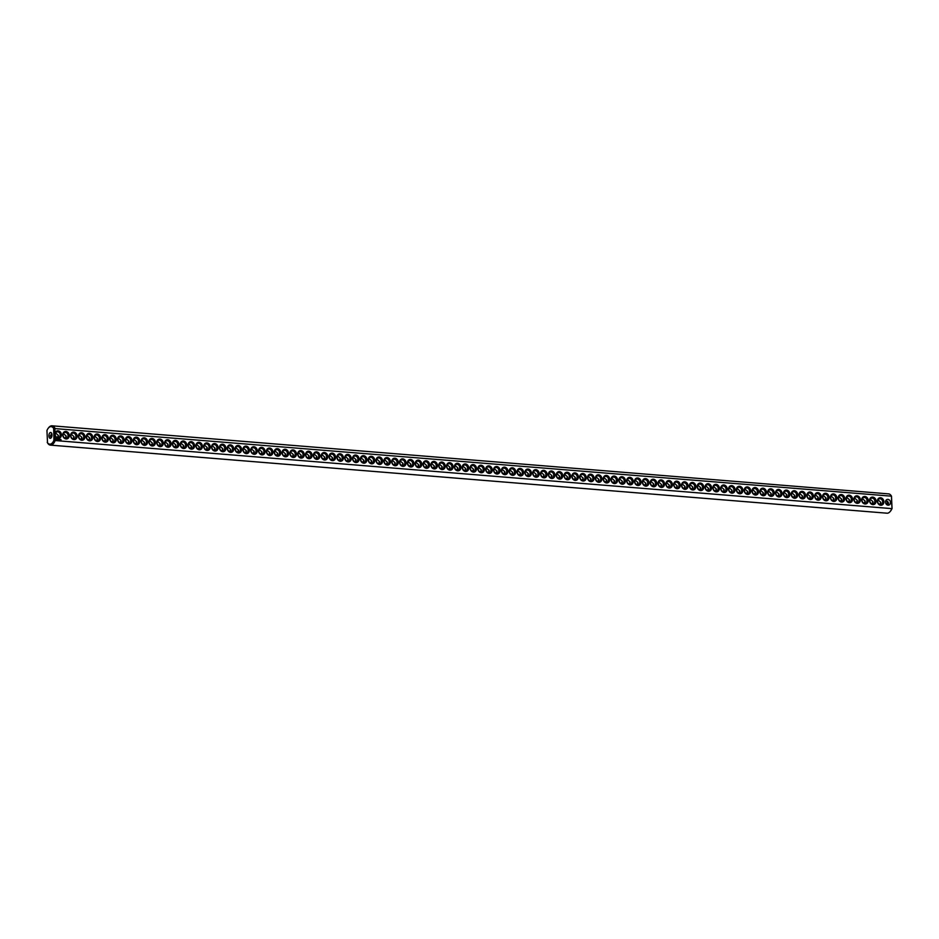 <?xml version="1.0" encoding="UTF-8"?>
<svg xmlns="http://www.w3.org/2000/svg" width="939" height="939" viewBox="0 0 939 939"><rect width="100%" height="100%" fill="white"/><g stroke="black" fill="none" stroke-linecap="round" stroke-linejoin="round"><path stroke-width="1.41" d="M890.712 510.828L890.184 511.497A9.683 5 94.7 0 0 891.768 508.621L55.155 440.544A9.683 5 94.7 0 1 50.413 445.121A9.683 5 94.7 0 1 47.572 442.926A9.683 5 94.7 0 1 47.513 442.832L46.95 430.508A8.803 4.542 94.7 0 1 48.288 428.172A8.803 4.542 94.7 0 1 53.664 428.489L891.487 496.168L892.05 508.492A8.803 4.542 94.7 0 1 890.712 510.828A8.803 4.542 94.7 0 1 890.454 511.133M890.184 511.497A9.683 5 94.7 0 1 887.015 513.199L50.413 445.121M47.22 442.304A8.803 4.542 94.7 0 0 53.934 440.285L55.155 440.544L55.037 435.203A3.815 3.204 73.3 0 0 58.652 438.337A3.815 3.204 73.3 0 0 61.434 434.839A3.815 3.204 73.3 0 0 58.488 430.872A3.815 3.204 73.3 0 0 54.99 433.419L54.873 428.078A9.683 5 94.7 0 0 51.985 425.801A9.683 5 94.7 0 0 48.816 427.503L48.288 428.172M892.05 508.492L891.639 503.292M891.604 501.496L891.487 496.168A9.683 5 94.7 0 0 891.428 496.074A9.683 5 94.7 0 0 888.587 493.879L51.985 425.801M883.881 501.766A3.815 3.204 73.3 0 0 878.927 498.104A3.815 3.204 73.3 0 0 879.068 504.619A3.815 3.204 73.3 0 0 883.881 501.766M876.052 501.121A3.815 3.204 73.3 0 0 871.087 497.47A3.815 3.204 73.3 0 0 871.239 503.985A3.815 3.204 73.3 0 0 876.052 501.121M868.223 500.487A3.815 3.204 73.3 0 0 863.258 496.837A3.815 3.204 73.3 0 0 863.399 503.351A3.815 3.204 73.3 0 0 868.223 500.487M860.382 499.853A3.815 3.204 73.3 0 0 855.429 496.191A3.815 3.204 73.3 0 0 855.57 502.705A3.815 3.204 73.3 0 0 860.382 499.853M852.553 499.208A3.815 3.204 73.3 0 0 847.588 495.557A3.815 3.204 73.3 0 0 847.741 502.072A3.815 3.204 73.3 0 0 852.553 499.208M844.724 498.574A3.815 3.204 73.3 0 0 839.759 494.923A3.815 3.204 73.3 0 0 839.9 501.438A3.815 3.204 73.3 0 0 844.724 498.574M836.884 497.94A3.815 3.204 73.3 0 0 831.931 494.29A3.815 3.204 73.3 0 0 832.071 500.792A3.815 3.204 73.3 0 0 836.884 497.94M829.055 497.306A3.815 3.204 73.3 0 0 824.09 493.644A3.815 3.204 73.3 0 0 824.242 500.158A3.815 3.204 73.3 0 0 829.055 497.306M821.226 496.661A3.815 3.204 73.3 0 0 816.261 493.01A3.815 3.204 73.3 0 0 816.402 499.525A3.815 3.204 73.3 0 0 821.226 496.661M813.385 496.027A3.815 3.204 73.3 0 0 808.432 492.376A3.815 3.204 73.3 0 0 808.573 498.879A3.815 3.204 73.3 0 0 813.385 496.027M805.556 495.393A3.815 3.204 73.3 0 0 800.591 491.731A3.815 3.204 73.3 0 0 800.744 498.245A3.815 3.204 73.3 0 0 805.556 495.393M797.727 494.747A3.815 3.204 73.3 0 0 792.762 491.097A3.815 3.204 73.3 0 0 792.903 497.611A3.815 3.204 73.3 0 0 797.727 494.747M789.887 494.114A3.815 3.204 73.3 0 0 784.934 490.463A3.815 3.204 73.3 0 0 785.074 496.977A3.815 3.204 73.3 0 0 789.887 494.114M782.058 493.48A3.815 3.204 73.3 0 0 777.093 489.818A3.815 3.204 73.3 0 0 777.246 496.332A3.815 3.204 73.3 0 0 782.058 493.48M774.229 492.834A3.815 3.204 73.3 0 0 769.264 489.184A3.815 3.204 73.3 0 0 769.405 495.698A3.815 3.204 73.3 0 0 774.229 492.834M766.388 492.2A3.815 3.204 73.3 0 0 761.435 488.55A3.815 3.204 73.3 0 0 761.576 495.064A3.815 3.204 73.3 0 0 766.388 492.2M758.559 491.567A3.815 3.204 73.3 0 0 753.594 487.904A3.815 3.204 73.3 0 0 753.747 494.419A3.815 3.204 73.3 0 0 758.559 491.567M750.731 490.921A3.815 3.204 73.3 0 0 745.766 487.271A3.815 3.204 73.3 0 0 745.906 493.785A3.815 3.204 73.3 0 0 750.731 490.921M742.89 490.287A3.815 3.204 73.3 0 0 737.937 486.637A3.815 3.204 73.3 0 0 738.077 493.151A3.815 3.204 73.3 0 0 742.89 490.287M735.061 489.653A3.815 3.204 73.3 0 0 730.096 486.003A3.815 3.204 73.3 0 0 730.249 492.506A3.815 3.204 73.3 0 0 735.061 489.653M727.232 489.019A3.815 3.204 73.3 0 0 722.267 485.357A3.815 3.204 73.3 0 0 722.408 491.872A3.815 3.204 73.3 0 0 727.232 489.019M719.391 488.374A3.815 3.204 73.3 0 0 714.438 484.724A3.815 3.204 73.3 0 0 714.579 491.238A3.815 3.204 73.3 0 0 719.391 488.374M711.562 487.74A3.815 3.204 73.3 0 0 706.598 484.09A3.815 3.204 73.3 0 0 706.75 490.604A3.815 3.204 73.3 0 0 711.562 487.74M703.734 487.106A3.815 3.204 73.3 0 0 698.769 483.444A3.815 3.204 73.3 0 0 698.909 489.958A3.815 3.204 73.3 0 0 703.734 487.106M695.893 486.461A3.815 3.204 73.3 0 0 690.94 482.81A3.815 3.204 73.3 0 0 691.081 489.325A3.815 3.204 73.3 0 0 695.893 486.461M688.064 485.827A3.815 3.204 73.3 0 0 683.099 482.177A3.815 3.204 73.3 0 0 683.252 488.691A3.815 3.204 73.3 0 0 688.064 485.827M680.235 485.193A3.815 3.204 73.3 0 0 675.27 481.531A3.815 3.204 73.3 0 0 675.411 488.045A3.815 3.204 73.3 0 0 680.235 485.193M672.394 484.547A3.815 3.204 73.3 0 0 667.441 480.897A3.815 3.204 73.3 0 0 667.582 487.411A3.815 3.204 73.3 0 0 672.394 484.547M664.566 483.914A3.815 3.204 73.3 0 0 659.601 480.263A3.815 3.204 73.3 0 0 659.753 486.778A3.815 3.204 73.3 0 0 664.566 483.914M656.737 483.28A3.815 3.204 73.3 0 0 651.772 479.618A3.815 3.204 73.3 0 0 651.912 486.132A3.815 3.204 73.3 0 0 656.737 483.28M648.896 482.646A3.815 3.204 73.3 0 0 643.943 478.984A3.815 3.204 73.3 0 0 644.084 485.498A3.815 3.204 73.3 0 0 648.896 482.646M641.067 482A3.815 3.204 73.3 0 0 636.102 478.35A3.815 3.204 73.3 0 0 636.255 484.864A3.815 3.204 73.3 0 0 641.067 482M633.238 481.367A3.815 3.204 73.3 0 0 628.273 477.716A3.815 3.204 73.3 0 0 628.414 484.219A3.815 3.204 73.3 0 0 633.238 481.367M625.397 480.733A3.815 3.204 73.3 0 0 620.444 477.071A3.815 3.204 73.3 0 0 620.585 483.585A3.815 3.204 73.3 0 0 625.397 480.733M617.569 480.087A3.815 3.204 73.3 0 0 612.604 476.437A3.815 3.204 73.3 0 0 612.756 482.951A3.815 3.204 73.3 0 0 617.569 480.087M609.74 479.453A3.815 3.204 73.3 0 0 604.775 475.803A3.815 3.204 73.3 0 0 604.916 482.317A3.815 3.204 73.3 0 0 609.74 479.453M601.899 478.82A3.815 3.204 73.3 0 0 596.946 475.157A3.815 3.204 73.3 0 0 597.087 481.672A3.815 3.204 73.3 0 0 601.899 478.82M594.07 478.174A3.815 3.204 73.3 0 0 589.105 474.524A3.815 3.204 73.3 0 0 589.258 481.038A3.815 3.204 73.3 0 0 594.07 478.174M586.241 477.54A3.815 3.204 73.3 0 0 581.276 473.89A3.815 3.204 73.3 0 0 581.417 480.404A3.815 3.204 73.3 0 0 586.241 477.54M578.401 476.906A3.815 3.204 73.3 0 0 573.447 473.244A3.815 3.204 73.3 0 0 573.588 479.759A3.815 3.204 73.3 0 0 578.401 476.906M570.572 476.261A3.815 3.204 73.3 0 0 565.607 472.61A3.815 3.204 73.3 0 0 565.759 479.125A3.815 3.204 73.3 0 0 570.572 476.261M562.743 475.627A3.815 3.204 73.3 0 0 557.778 471.977A3.815 3.204 73.3 0 0 557.919 478.491A3.815 3.204 73.3 0 0 562.743 475.627M554.902 474.993A3.815 3.204 73.3 0 0 549.949 471.343A3.815 3.204 73.3 0 0 550.09 477.845A3.815 3.204 73.3 0 0 554.902 474.993M547.073 474.359A3.815 3.204 73.3 0 0 542.108 470.697A3.815 3.204 73.3 0 0 542.261 477.212A3.815 3.204 73.3 0 0 547.073 474.359M539.244 473.714A3.815 3.204 73.3 0 0 534.279 470.063A3.815 3.204 73.3 0 0 534.42 476.578A3.815 3.204 73.3 0 0 539.244 473.714M531.404 473.08A3.815 3.204 73.3 0 0 526.45 469.43A3.815 3.204 73.3 0 0 526.591 475.932A3.815 3.204 73.3 0 0 531.404 473.08M523.575 472.446A3.815 3.204 73.3 0 0 518.61 468.784A3.815 3.204 73.3 0 0 518.762 475.298A3.815 3.204 73.3 0 0 523.575 472.446M515.746 471.801A3.815 3.204 73.3 0 0 510.781 468.15A3.815 3.204 73.3 0 0 510.922 474.664A3.815 3.204 73.3 0 0 515.746 471.801M507.905 471.167A3.815 3.204 73.3 0 0 502.952 467.516A3.815 3.204 73.3 0 0 503.093 474.031A3.815 3.204 73.3 0 0 507.905 471.167M500.076 470.533A3.815 3.204 73.3 0 0 495.111 466.871A3.815 3.204 73.3 0 0 495.264 473.385A3.815 3.204 73.3 0 0 500.076 470.533M492.247 469.887A3.815 3.204 73.3 0 0 487.282 466.237A3.815 3.204 73.3 0 0 487.423 472.751A3.815 3.204 73.3 0 0 492.247 469.887M484.407 469.254A3.815 3.204 73.3 0 0 479.453 465.603A3.815 3.204 73.3 0 0 479.594 472.117A3.815 3.204 73.3 0 0 484.407 469.254M476.578 468.62A3.815 3.204 73.3 0 0 471.613 464.958A3.815 3.204 73.3 0 0 471.765 471.472A3.815 3.204 73.3 0 0 476.578 468.62M60.976 439.464L60.988 440.25L60.554 439.464M60.155 439.393L59.791 440.156L59.756 439.393M60.354 439.405L60.378 440.203L60.354 439.405M58.406 439.252L58.805 440.074L58.781 439.276M57.772 439.288L58.018 440.015L57.772 439.288M57.162 439.252L57.678 439.875L57.162 439.252M56.011 438.783L55.683 439.675L56.493 440.156L56.117 438.759M468.749 467.974A3.815 3.204 73.3 0 0 463.784 464.324A3.815 3.204 73.3 0 0 463.925 470.838A3.815 3.204 73.3 0 0 468.749 467.974M460.908 467.34A3.815 3.204 73.3 0 0 455.955 463.69A3.815 3.204 73.3 0 0 456.096 470.204A3.815 3.204 73.3 0 0 460.908 467.34M453.079 466.706A3.815 3.204 73.3 0 0 448.114 463.056A3.815 3.204 73.3 0 0 448.267 469.559A3.815 3.204 73.3 0 0 453.079 466.706M445.25 466.073A3.815 3.204 73.3 0 0 440.285 462.411A3.815 3.204 73.3 0 0 440.426 468.925A3.815 3.204 73.3 0 0 445.25 466.073M437.41 465.427A3.815 3.204 73.3 0 0 432.456 461.777A3.815 3.204 73.3 0 0 432.597 468.291A3.815 3.204 73.3 0 0 437.41 465.427M429.581 464.793A3.815 3.204 73.3 0 0 424.616 461.143A3.815 3.204 73.3 0 0 424.768 467.657A3.815 3.204 73.3 0 0 429.581 464.793M421.752 464.159A3.815 3.204 73.3 0 0 416.787 460.497A3.815 3.204 73.3 0 0 416.928 467.012A3.815 3.204 73.3 0 0 421.752 464.159M413.911 463.514A3.815 3.204 73.3 0 0 408.946 459.864A3.815 3.204 73.3 0 0 409.099 466.378A3.815 3.204 73.3 0 0 413.911 463.514M406.082 462.88A3.815 3.204 73.3 0 0 401.117 459.23A3.815 3.204 73.3 0 0 401.27 465.744A3.815 3.204 73.3 0 0 406.082 462.88M398.253 462.246A3.815 3.204 73.3 0 0 393.288 458.584A3.815 3.204 73.3 0 0 393.429 465.098A3.815 3.204 73.3 0 0 398.253 462.246M390.413 461.601A3.815 3.204 73.3 0 0 385.448 457.95A3.815 3.204 73.3 0 0 385.6 464.465A3.815 3.204 73.3 0 0 390.413 461.601M382.584 460.967A3.815 3.204 73.3 0 0 377.619 457.316A3.815 3.204 73.3 0 0 377.771 463.831A3.815 3.204 73.3 0 0 382.584 460.967M374.755 460.333A3.815 3.204 73.3 0 0 369.79 456.683A3.815 3.204 73.3 0 0 369.931 463.185A3.815 3.204 73.3 0 0 374.755 460.333M366.914 459.699A3.815 3.204 73.3 0 0 361.949 456.037A3.815 3.204 73.3 0 0 362.102 462.551A3.815 3.204 73.3 0 0 366.914 459.699M359.085 459.054A3.815 3.204 73.3 0 0 354.12 455.403A3.815 3.204 73.3 0 0 354.273 461.918A3.815 3.204 73.3 0 0 359.085 459.054M351.256 458.42A3.815 3.204 73.3 0 0 346.291 454.769A3.815 3.204 73.3 0 0 346.432 461.272A3.815 3.204 73.3 0 0 351.256 458.42M343.416 457.786A3.815 3.204 73.3 0 0 338.451 454.124A3.815 3.204 73.3 0 0 338.603 460.638A3.815 3.204 73.3 0 0 343.416 457.786M335.587 457.14A3.815 3.204 73.3 0 0 330.622 453.49A3.815 3.204 73.3 0 0 330.774 460.004A3.815 3.204 73.3 0 0 335.587 457.14M327.758 456.507A3.815 3.204 73.3 0 0 322.793 452.856A3.815 3.204 73.3 0 0 322.934 459.371A3.815 3.204 73.3 0 0 327.758 456.507M319.917 455.873A3.815 3.204 73.3 0 0 314.952 452.211A3.815 3.204 73.3 0 0 315.105 458.725A3.815 3.204 73.3 0 0 319.917 455.873M312.088 455.227A3.815 3.204 73.3 0 0 307.123 451.577A3.815 3.204 73.3 0 0 307.276 458.091A3.815 3.204 73.3 0 0 312.088 455.227M304.259 454.593A3.815 3.204 73.3 0 0 299.295 450.943A3.815 3.204 73.3 0 0 299.435 457.457A3.815 3.204 73.3 0 0 304.259 454.593M296.419 453.96A3.815 3.204 73.3 0 0 291.454 450.297A3.815 3.204 73.3 0 0 291.606 456.812A3.815 3.204 73.3 0 0 296.419 453.96M288.59 453.314A3.815 3.204 73.3 0 0 283.625 449.664A3.815 3.204 73.3 0 0 283.778 456.178A3.815 3.204 73.3 0 0 288.59 453.314M280.761 452.68A3.815 3.204 73.3 0 0 275.796 449.03A3.815 3.204 73.3 0 0 275.937 455.544A3.815 3.204 73.3 0 0 280.761 452.68M272.92 452.046A3.815 3.204 73.3 0 0 267.955 448.396A3.815 3.204 73.3 0 0 268.108 454.899A3.815 3.204 73.3 0 0 272.92 452.046M265.091 451.413A3.815 3.204 73.3 0 0 260.126 447.75A3.815 3.204 73.3 0 0 260.279 454.265A3.815 3.204 73.3 0 0 265.091 451.413M257.263 450.767A3.815 3.204 73.3 0 0 252.298 447.117A3.815 3.204 73.3 0 0 252.438 453.631A3.815 3.204 73.3 0 0 257.263 450.767M249.422 450.133A3.815 3.204 73.3 0 0 244.457 446.483A3.815 3.204 73.3 0 0 244.61 452.997A3.815 3.204 73.3 0 0 249.422 450.133M241.593 449.499A3.815 3.204 73.3 0 0 236.628 445.837A3.815 3.204 73.3 0 0 236.781 452.352A3.815 3.204 73.3 0 0 241.593 449.499M233.764 448.854A3.815 3.204 73.3 0 0 228.799 445.203A3.815 3.204 73.3 0 0 228.94 451.718A3.815 3.204 73.3 0 0 233.764 448.854M225.923 448.22A3.815 3.204 73.3 0 0 220.958 444.57A3.815 3.204 73.3 0 0 221.111 451.084A3.815 3.204 73.3 0 0 225.923 448.22M218.094 447.586A3.815 3.204 73.3 0 0 213.13 443.924A3.815 3.204 73.3 0 0 213.282 450.438A3.815 3.204 73.3 0 0 218.094 447.586M210.266 446.941A3.815 3.204 73.3 0 0 205.301 443.29A3.815 3.204 73.3 0 0 205.441 449.804A3.815 3.204 73.3 0 0 210.266 446.941M202.425 446.307A3.815 3.204 73.3 0 0 197.46 442.656A3.815 3.204 73.3 0 0 197.613 449.171A3.815 3.204 73.3 0 0 202.425 446.307M194.596 445.673A3.815 3.204 73.3 0 0 189.631 442.011A3.815 3.204 73.3 0 0 189.784 448.525A3.815 3.204 73.3 0 0 194.596 445.673M186.767 445.039A3.815 3.204 73.3 0 0 181.802 441.377A3.815 3.204 73.3 0 0 181.943 447.891A3.815 3.204 73.3 0 0 186.767 445.039M178.926 444.393A3.815 3.204 73.3 0 0 173.961 440.743A3.815 3.204 73.3 0 0 174.114 447.257A3.815 3.204 73.3 0 0 178.926 444.393M171.098 443.76A3.815 3.204 73.3 0 0 166.133 440.109A3.815 3.204 73.3 0 0 166.285 446.612A3.815 3.204 73.3 0 0 171.098 443.76M163.269 443.126A3.815 3.204 73.3 0 0 158.304 439.464A3.815 3.204 73.3 0 0 158.445 445.978A3.815 3.204 73.3 0 0 163.269 443.126M155.428 442.48A3.815 3.204 73.3 0 0 150.463 438.83A3.815 3.204 73.3 0 0 150.616 445.344A3.815 3.204 73.3 0 0 155.428 442.48M147.599 441.846A3.815 3.204 73.3 0 0 142.634 438.196A3.815 3.204 73.3 0 0 142.787 444.71A3.815 3.204 73.3 0 0 147.599 441.846M139.77 441.213A3.815 3.204 73.3 0 0 134.805 437.551A3.815 3.204 73.3 0 0 134.946 444.065A3.815 3.204 73.3 0 0 139.77 441.213M131.93 440.567A3.815 3.204 73.3 0 0 126.965 436.917A3.815 3.204 73.3 0 0 127.117 443.431A3.815 3.204 73.3 0 0 131.93 440.567M124.101 439.933A3.815 3.204 73.3 0 0 119.136 436.283A3.815 3.204 73.3 0 0 119.288 442.797A3.815 3.204 73.3 0 0 124.101 439.933M116.272 439.299A3.815 3.204 73.3 0 0 111.307 435.637A3.815 3.204 73.3 0 0 111.448 442.152A3.815 3.204 73.3 0 0 116.272 439.299M108.431 438.654A3.815 3.204 73.3 0 0 103.466 435.003A3.815 3.204 73.3 0 0 103.619 441.518A3.815 3.204 73.3 0 0 108.431 438.654M100.602 438.02A3.815 3.204 73.3 0 0 95.637 434.37A3.815 3.204 73.3 0 0 95.79 440.884A3.815 3.204 73.3 0 0 100.602 438.02M92.773 437.386A3.815 3.204 73.3 0 0 87.808 433.736A3.815 3.204 73.3 0 0 87.949 440.238A3.815 3.204 73.3 0 0 92.773 437.386M84.933 436.752A3.815 3.204 73.3 0 0 79.968 433.09A3.815 3.204 73.3 0 0 80.12 439.605A3.815 3.204 73.3 0 0 84.933 436.752M77.104 436.107A3.815 3.204 73.3 0 0 72.139 432.456A3.815 3.204 73.3 0 0 72.291 438.971A3.815 3.204 73.3 0 0 77.104 436.107M69.275 435.473A3.815 3.204 73.3 0 0 64.31 431.823A3.815 3.204 73.3 0 0 64.451 438.325A3.815 3.204 73.3 0 0 69.275 435.473M55.037 435.203L54.99 433.419M53.934 440.285L53.664 428.489M60.225 434.91A2.934 2.465 73.3 0 0 56.88 431.893A2.934 2.465 73.3 0 0 58.57 437.515A2.934 2.465 73.3 0 0 60.225 434.91M890.501 502.482A2.934 2.465 73.3 0 0 887.155 499.466A2.934 2.465 73.3 0 0 888.846 505.088A2.934 2.465 73.3 0 0 890.501 502.482M882.672 501.837A2.934 2.465 73.3 0 0 879.327 498.82A2.934 2.465 73.3 0 0 881.017 504.443A2.934 2.465 73.3 0 0 882.672 501.837M874.843 501.203A2.934 2.465 73.3 0 0 871.486 498.186A2.934 2.465 73.3 0 0 873.176 503.809A2.934 2.465 73.3 0 0 874.843 501.203M867.002 500.569A2.934 2.465 73.3 0 0 863.657 497.553A2.934 2.465 73.3 0 0 865.347 503.175A2.934 2.465 73.3 0 0 867.002 500.569M859.173 499.924A2.934 2.465 73.3 0 0 855.828 496.907A2.934 2.465 73.3 0 0 857.518 502.529A2.934 2.465 73.3 0 0 859.173 499.924M851.344 499.29A2.934 2.465 73.3 0 0 847.987 496.273A2.934 2.465 73.3 0 0 849.678 501.896A2.934 2.465 73.3 0 0 851.344 499.29M843.504 498.656A2.934 2.465 73.3 0 0 840.159 495.639A2.934 2.465 73.3 0 0 841.849 501.262A2.934 2.465 73.3 0 0 843.504 498.656M835.675 498.01A2.934 2.465 73.3 0 0 832.33 494.994A2.934 2.465 73.3 0 0 834.02 500.628A2.934 2.465 73.3 0 0 835.675 498.01M827.846 497.377A2.934 2.465 73.3 0 0 824.489 494.36A2.934 2.465 73.3 0 0 826.179 499.982A2.934 2.465 73.3 0 0 827.846 497.377M820.005 496.743A2.934 2.465 73.3 0 0 816.66 493.726A2.934 2.465 73.3 0 0 818.35 499.348A2.934 2.465 73.3 0 0 820.005 496.743M812.176 496.097A2.934 2.465 73.3 0 0 808.831 493.092A2.934 2.465 73.3 0 0 810.521 498.715A2.934 2.465 73.3 0 0 812.176 496.097M804.347 495.463A2.934 2.465 73.3 0 0 800.99 492.447A2.934 2.465 73.3 0 0 802.681 498.069A2.934 2.465 73.3 0 0 804.347 495.463M796.507 494.83A2.934 2.465 73.3 0 0 793.162 491.813A2.934 2.465 73.3 0 0 794.852 497.435A2.934 2.465 73.3 0 0 796.507 494.83M788.678 494.196A2.934 2.465 73.3 0 0 785.333 491.179A2.934 2.465 73.3 0 0 787.023 496.801A2.934 2.465 73.3 0 0 788.678 494.196M780.849 493.55A2.934 2.465 73.3 0 0 777.492 490.534A2.934 2.465 73.3 0 0 779.182 496.156A2.934 2.465 73.3 0 0 780.849 493.55M773.008 492.916A2.934 2.465 73.3 0 0 769.663 489.9A2.934 2.465 73.3 0 0 771.353 495.522A2.934 2.465 73.3 0 0 773.008 492.916M765.179 492.282A2.934 2.465 73.3 0 0 761.834 489.266A2.934 2.465 73.3 0 0 763.524 494.888A2.934 2.465 73.3 0 0 765.179 492.282M757.35 491.637A2.934 2.465 73.3 0 0 753.994 488.62A2.934 2.465 73.3 0 0 755.684 494.243A2.934 2.465 73.3 0 0 757.35 491.637M749.51 491.003A2.934 2.465 73.3 0 0 746.165 487.987A2.934 2.465 73.3 0 0 747.855 493.609A2.934 2.465 73.3 0 0 749.51 491.003M741.681 490.369A2.934 2.465 73.3 0 0 738.336 487.353A2.934 2.465 73.3 0 0 740.026 492.975A2.934 2.465 73.3 0 0 741.681 490.369M733.852 489.724A2.934 2.465 73.3 0 0 730.495 486.707A2.934 2.465 73.3 0 0 732.185 492.341A2.934 2.465 73.3 0 0 733.852 489.724M726.011 489.09A2.934 2.465 73.3 0 0 722.666 486.073A2.934 2.465 73.3 0 0 724.356 491.696A2.934 2.465 73.3 0 0 726.011 489.09M718.182 488.456A2.934 2.465 73.3 0 0 714.837 485.44A2.934 2.465 73.3 0 0 716.527 491.062A2.934 2.465 73.3 0 0 718.182 488.456M710.354 487.811A2.934 2.465 73.3 0 0 706.997 484.806A2.934 2.465 73.3 0 0 708.687 490.428A2.934 2.465 73.3 0 0 710.354 487.811M702.513 487.177A2.934 2.465 73.3 0 0 699.168 484.16A2.934 2.465 73.3 0 0 700.858 489.782A2.934 2.465 73.3 0 0 702.513 487.177M694.684 486.543A2.934 2.465 73.3 0 0 691.339 483.526A2.934 2.465 73.3 0 0 693.029 489.149A2.934 2.465 73.3 0 0 694.684 486.543M686.855 485.909A2.934 2.465 73.3 0 0 683.498 482.892A2.934 2.465 73.3 0 0 685.188 488.515A2.934 2.465 73.3 0 0 686.855 485.909M679.014 485.263A2.934 2.465 73.3 0 0 675.669 482.247A2.934 2.465 73.3 0 0 677.359 487.869A2.934 2.465 73.3 0 0 679.014 485.263M671.185 484.63A2.934 2.465 73.3 0 0 667.84 481.613A2.934 2.465 73.3 0 0 669.53 487.235A2.934 2.465 73.3 0 0 671.185 484.63M663.357 483.996A2.934 2.465 73.3 0 0 660 480.979A2.934 2.465 73.3 0 0 661.69 486.602A2.934 2.465 73.3 0 0 663.357 483.996M655.516 483.35A2.934 2.465 73.3 0 0 652.171 480.334A2.934 2.465 73.3 0 0 653.861 485.968A2.934 2.465 73.3 0 0 655.516 483.35M647.687 482.716A2.934 2.465 73.3 0 0 644.342 479.7A2.934 2.465 73.3 0 0 646.032 485.322A2.934 2.465 73.3 0 0 647.687 482.716M639.858 482.083A2.934 2.465 73.3 0 0 636.501 479.066A2.934 2.465 73.3 0 0 638.191 484.688A2.934 2.465 73.3 0 0 639.858 482.083M632.017 481.437A2.934 2.465 73.3 0 0 628.672 478.432A2.934 2.465 73.3 0 0 630.362 484.055A2.934 2.465 73.3 0 0 632.017 481.437M624.189 480.803A2.934 2.465 73.3 0 0 620.843 477.787A2.934 2.465 73.3 0 0 622.534 483.409A2.934 2.465 73.3 0 0 624.189 480.803M616.36 480.169A2.934 2.465 73.3 0 0 613.003 477.153A2.934 2.465 73.3 0 0 614.693 482.775A2.934 2.465 73.3 0 0 616.36 480.169M608.519 479.536A2.934 2.465 73.3 0 0 605.174 476.519A2.934 2.465 73.3 0 0 606.864 482.141A2.934 2.465 73.3 0 0 608.519 479.536M600.69 478.89A2.934 2.465 73.3 0 0 597.345 475.873A2.934 2.465 73.3 0 0 599.035 481.496A2.934 2.465 73.3 0 0 600.69 478.89M592.861 478.256A2.934 2.465 73.3 0 0 589.504 475.24A2.934 2.465 73.3 0 0 591.194 480.862A2.934 2.465 73.3 0 0 592.861 478.256M585.02 477.622A2.934 2.465 73.3 0 0 581.675 474.606A2.934 2.465 73.3 0 0 583.365 480.228A2.934 2.465 73.3 0 0 585.02 477.622M577.192 476.977A2.934 2.465 73.3 0 0 573.846 473.96A2.934 2.465 73.3 0 0 575.537 479.583A2.934 2.465 73.3 0 0 577.192 476.977M569.363 476.343A2.934 2.465 73.3 0 0 566.006 473.326A2.934 2.465 73.3 0 0 567.696 478.949A2.934 2.465 73.3 0 0 569.363 476.343M561.522 475.709A2.934 2.465 73.3 0 0 558.177 472.693A2.934 2.465 73.3 0 0 559.867 478.315A2.934 2.465 73.3 0 0 561.522 475.709M553.693 475.064A2.934 2.465 73.3 0 0 550.348 472.047A2.934 2.465 73.3 0 0 552.038 477.681A2.934 2.465 73.3 0 0 553.693 475.064M545.864 474.43A2.934 2.465 73.3 0 0 542.507 471.413A2.934 2.465 73.3 0 0 544.197 477.035A2.934 2.465 73.3 0 0 545.864 474.43M538.024 473.796A2.934 2.465 73.3 0 0 534.678 470.779A2.934 2.465 73.3 0 0 536.369 476.402A2.934 2.465 73.3 0 0 538.024 473.796M530.195 473.15A2.934 2.465 73.3 0 0 526.849 470.146A2.934 2.465 73.3 0 0 528.54 475.768A2.934 2.465 73.3 0 0 530.195 473.15M522.366 472.517A2.934 2.465 73.3 0 0 519.009 469.5A2.934 2.465 73.3 0 0 520.699 475.122A2.934 2.465 73.3 0 0 522.366 472.517M514.525 471.883A2.934 2.465 73.3 0 0 511.18 468.866A2.934 2.465 73.3 0 0 512.87 474.488A2.934 2.465 73.3 0 0 514.525 471.883M506.696 471.249A2.934 2.465 73.3 0 0 503.351 468.232A2.934 2.465 73.3 0 0 505.041 473.855A2.934 2.465 73.3 0 0 506.696 471.249M498.867 470.603A2.934 2.465 73.3 0 0 495.51 467.587A2.934 2.465 73.3 0 0 497.201 473.209A2.934 2.465 73.3 0 0 498.867 470.603M491.027 469.969A2.934 2.465 73.3 0 0 487.681 466.953A2.934 2.465 73.3 0 0 489.372 472.575A2.934 2.465 73.3 0 0 491.027 469.969M483.198 469.336A2.934 2.465 73.3 0 0 479.852 466.319A2.934 2.465 73.3 0 0 481.543 471.941A2.934 2.465 73.3 0 0 483.198 469.336M475.369 468.69A2.934 2.465 73.3 0 0 472.012 465.674A2.934 2.465 73.3 0 0 473.702 471.296A2.934 2.465 73.3 0 0 475.369 468.69M467.528 468.056A2.934 2.465 73.3 0 0 464.183 465.04A2.934 2.465 73.3 0 0 465.873 470.662A2.934 2.465 73.3 0 0 467.528 468.056M459.699 467.422A2.934 2.465 73.3 0 0 456.354 464.406A2.934 2.465 73.3 0 0 458.044 470.028A2.934 2.465 73.3 0 0 459.699 467.422M451.87 466.777A2.934 2.465 73.3 0 0 448.513 463.76A2.934 2.465 73.3 0 0 450.204 469.394A2.934 2.465 73.3 0 0 451.87 466.777M444.03 466.143A2.934 2.465 73.3 0 0 440.684 463.127A2.934 2.465 73.3 0 0 442.375 468.749A2.934 2.465 73.3 0 0 444.03 466.143M436.201 465.509A2.934 2.465 73.3 0 0 432.856 462.493A2.934 2.465 73.3 0 0 434.546 468.115A2.934 2.465 73.3 0 0 436.201 465.509M428.372 464.864A2.934 2.465 73.3 0 0 425.015 461.859A2.934 2.465 73.3 0 0 426.705 467.481A2.934 2.465 73.3 0 0 428.372 464.864M420.531 464.23A2.934 2.465 73.3 0 0 417.186 461.213A2.934 2.465 73.3 0 0 418.876 466.836A2.934 2.465 73.3 0 0 420.531 464.23M412.702 463.596A2.934 2.465 73.3 0 0 409.357 460.579A2.934 2.465 73.3 0 0 411.047 466.202A2.934 2.465 73.3 0 0 412.702 463.596M404.873 462.962A2.934 2.465 73.3 0 0 401.516 459.946A2.934 2.465 73.3 0 0 403.207 465.568A2.934 2.465 73.3 0 0 404.873 462.962M397.033 462.317A2.934 2.465 73.3 0 0 393.687 459.3A2.934 2.465 73.3 0 0 395.378 464.922A2.934 2.465 73.3 0 0 397.033 462.317M389.204 461.683A2.934 2.465 73.3 0 0 385.859 458.666A2.934 2.465 73.3 0 0 387.549 464.289A2.934 2.465 73.3 0 0 389.204 461.683M381.375 461.049A2.934 2.465 73.3 0 0 378.018 458.032A2.934 2.465 73.3 0 0 379.708 463.655A2.934 2.465 73.3 0 0 381.375 461.049M373.534 460.403A2.934 2.465 73.3 0 0 370.189 457.387A2.934 2.465 73.3 0 0 371.879 463.021A2.934 2.465 73.3 0 0 373.534 460.403M365.705 459.77A2.934 2.465 73.3 0 0 362.36 456.753A2.934 2.465 73.3 0 0 364.05 462.375A2.934 2.465 73.3 0 0 365.705 459.77M357.876 459.136A2.934 2.465 73.3 0 0 354.519 456.119A2.934 2.465 73.3 0 0 356.21 461.742A2.934 2.465 73.3 0 0 357.876 459.136M350.036 458.49A2.934 2.465 73.3 0 0 346.691 455.485A2.934 2.465 73.3 0 0 348.381 461.108A2.934 2.465 73.3 0 0 350.036 458.49M342.207 457.856A2.934 2.465 73.3 0 0 338.862 454.84A2.934 2.465 73.3 0 0 340.552 460.462A2.934 2.465 73.3 0 0 342.207 457.856M334.378 457.223A2.934 2.465 73.3 0 0 331.021 454.206A2.934 2.465 73.3 0 0 332.711 459.828A2.934 2.465 73.3 0 0 334.378 457.223M326.537 456.589A2.934 2.465 73.3 0 0 323.192 453.572A2.934 2.465 73.3 0 0 324.882 459.194A2.934 2.465 73.3 0 0 326.537 456.589M318.708 455.943A2.934 2.465 73.3 0 0 315.363 452.927A2.934 2.465 73.3 0 0 317.053 458.549A2.934 2.465 73.3 0 0 318.708 455.943M310.879 455.309A2.934 2.465 73.3 0 0 307.523 452.293A2.934 2.465 73.3 0 0 309.213 457.915A2.934 2.465 73.3 0 0 310.879 455.309M303.039 454.676A2.934 2.465 73.3 0 0 299.694 451.659A2.934 2.465 73.3 0 0 301.384 457.281A2.934 2.465 73.3 0 0 303.039 454.676M295.21 454.03A2.934 2.465 73.3 0 0 291.865 451.013A2.934 2.465 73.3 0 0 293.555 456.636A2.934 2.465 73.3 0 0 295.21 454.03M287.381 453.396A2.934 2.465 73.3 0 0 284.024 450.38A2.934 2.465 73.3 0 0 285.714 456.002A2.934 2.465 73.3 0 0 287.381 453.396M279.54 452.762A2.934 2.465 73.3 0 0 276.195 449.746A2.934 2.465 73.3 0 0 277.885 455.368A2.934 2.465 73.3 0 0 279.54 452.762M271.711 452.117A2.934 2.465 73.3 0 0 268.366 449.1A2.934 2.465 73.3 0 0 270.056 454.734A2.934 2.465 73.3 0 0 271.711 452.117M263.882 451.483A2.934 2.465 73.3 0 0 260.526 448.466A2.934 2.465 73.3 0 0 262.216 454.089A2.934 2.465 73.3 0 0 263.882 451.483M256.042 450.849A2.934 2.465 73.3 0 0 252.697 447.833A2.934 2.465 73.3 0 0 254.387 453.455A2.934 2.465 73.3 0 0 256.042 450.849M248.213 450.204A2.934 2.465 73.3 0 0 244.868 447.199A2.934 2.465 73.3 0 0 246.558 452.821A2.934 2.465 73.3 0 0 248.213 450.204M240.384 449.57A2.934 2.465 73.3 0 0 237.027 446.553A2.934 2.465 73.3 0 0 238.717 452.175A2.934 2.465 73.3 0 0 240.384 449.57M232.543 448.936A2.934 2.465 73.3 0 0 229.198 445.919A2.934 2.465 73.3 0 0 230.888 451.542A2.934 2.465 73.3 0 0 232.543 448.936M224.714 448.302A2.934 2.465 73.3 0 0 221.369 445.286A2.934 2.465 73.3 0 0 223.059 450.908A2.934 2.465 73.3 0 0 224.714 448.302M216.886 447.657A2.934 2.465 73.3 0 0 213.529 444.64A2.934 2.465 73.3 0 0 215.219 450.262A2.934 2.465 73.3 0 0 216.886 447.657M209.045 447.023A2.934 2.465 73.3 0 0 205.7 444.006A2.934 2.465 73.3 0 0 207.39 449.628A2.934 2.465 73.3 0 0 209.045 447.023M201.216 446.389A2.934 2.465 73.3 0 0 197.871 443.372A2.934 2.465 73.3 0 0 199.561 448.995A2.934 2.465 73.3 0 0 201.216 446.389M193.387 445.743A2.934 2.465 73.3 0 0 190.03 442.727A2.934 2.465 73.3 0 0 191.72 448.349A2.934 2.465 73.3 0 0 193.387 445.743M185.546 445.109A2.934 2.465 73.3 0 0 182.201 442.093A2.934 2.465 73.3 0 0 183.891 447.715A2.934 2.465 73.3 0 0 185.546 445.109M177.717 444.476A2.934 2.465 73.3 0 0 174.372 441.459A2.934 2.465 73.3 0 0 176.062 447.081A2.934 2.465 73.3 0 0 177.717 444.476M169.889 443.83A2.934 2.465 73.3 0 0 166.532 440.825A2.934 2.465 73.3 0 0 168.222 446.448A2.934 2.465 73.3 0 0 169.889 443.83M162.048 443.196A2.934 2.465 73.3 0 0 158.703 440.18A2.934 2.465 73.3 0 0 160.393 445.802A2.934 2.465 73.3 0 0 162.048 443.196M154.219 442.562A2.934 2.465 73.3 0 0 150.874 439.546A2.934 2.465 73.3 0 0 152.564 445.168A2.934 2.465 73.3 0 0 154.219 442.562M146.39 441.929A2.934 2.465 73.3 0 0 143.033 438.912A2.934 2.465 73.3 0 0 144.723 444.534A2.934 2.465 73.3 0 0 146.39 441.929M138.549 441.283A2.934 2.465 73.3 0 0 135.204 438.267A2.934 2.465 73.3 0 0 136.894 443.889A2.934 2.465 73.3 0 0 138.549 441.283M130.721 440.649A2.934 2.465 73.3 0 0 127.375 437.633A2.934 2.465 73.3 0 0 129.066 443.255A2.934 2.465 73.3 0 0 130.721 440.649M122.892 440.015A2.934 2.465 73.3 0 0 119.535 436.999A2.934 2.465 73.3 0 0 121.225 442.621A2.934 2.465 73.3 0 0 122.892 440.015M115.051 439.37A2.934 2.465 73.3 0 0 111.706 436.353A2.934 2.465 73.3 0 0 113.396 441.976A2.934 2.465 73.3 0 0 115.051 439.37M107.222 438.736A2.934 2.465 73.3 0 0 103.877 435.719A2.934 2.465 73.3 0 0 105.567 441.342A2.934 2.465 73.3 0 0 107.222 438.736M99.393 438.102A2.934 2.465 73.3 0 0 96.036 435.086A2.934 2.465 73.3 0 0 97.726 440.708A2.934 2.465 73.3 0 0 99.393 438.102M91.553 437.457A2.934 2.465 73.3 0 0 88.207 434.44A2.934 2.465 73.3 0 0 89.898 440.074A2.934 2.465 73.3 0 0 91.553 437.457M83.724 436.823A2.934 2.465 73.3 0 0 80.378 433.806A2.934 2.465 73.3 0 0 82.069 439.429A2.934 2.465 73.3 0 0 83.724 436.823M75.895 436.189A2.934 2.465 73.3 0 0 72.538 433.172A2.934 2.465 73.3 0 0 74.228 438.795A2.934 2.465 73.3 0 0 75.895 436.189M68.054 435.543A2.934 2.465 73.3 0 0 64.709 432.539A2.934 2.465 73.3 0 0 66.399 438.161A2.934 2.465 73.3 0 0 68.054 435.543M50.377 432.503A2.934 1.514 94.7 0 1 50.683 432.468A2.934 1.514 94.7 0 1 51.95 435.52A2.934 1.514 94.7 0 1 50.201 438.325A2.934 1.514 94.7 0 1 48.922 435.567A2.934 1.514 94.7 0 1 50.377 432.503M887.109 504.877A2.934 1.514 94.7 0 1 887.766 501.285M57.338 437.515L58.394 435.461L55.612 432.902M887.613 505.088L888.67 503.022L885.9 500.464M879.784 504.443L880.841 502.388L878.059 499.83M871.955 503.809L873.012 501.755L870.23 499.196M864.115 503.175L865.171 501.121L862.401 498.55M856.286 502.529L857.342 500.475L854.56 497.916M848.457 501.896L849.513 499.841L846.732 497.283M840.616 501.262L841.673 499.208L838.903 496.637M832.787 500.616L833.844 498.562L831.062 496.003M824.958 499.982L826.015 497.928L823.233 495.369M817.118 499.348L818.174 497.294L815.404 494.724M809.289 498.703L810.345 496.649L807.563 494.09M801.46 498.069L802.516 496.015L799.735 493.456M793.619 497.435L794.676 495.381L791.906 492.822M785.79 496.801L786.847 494.736L784.065 492.177M777.962 496.156L779.018 494.102L776.236 491.543M770.121 495.522L771.177 493.468L768.407 490.909M762.292 494.888L763.348 492.834L760.567 490.264M754.463 494.243L755.519 492.189L752.738 489.63M746.622 493.609L747.679 491.555L744.909 488.996M738.793 492.975L739.85 490.921L737.068 488.35M730.965 492.329L732.021 490.275L729.239 487.717M723.124 491.696L724.18 489.642L721.41 487.083M715.295 491.062L716.351 489.008L713.57 486.437M707.466 490.428L708.522 488.362L705.741 485.803M699.625 489.782L700.682 487.728L697.912 485.17M691.797 489.149L692.853 487.095L690.071 484.536M683.968 488.515L685.024 486.461L682.242 483.89M676.127 487.869L677.183 485.815L674.413 483.256M668.298 487.235L669.354 485.181L666.573 482.623M660.469 486.602L661.526 484.547L658.744 481.977M652.628 485.956L653.685 483.902L650.915 481.343M644.8 485.322L645.856 483.268L643.074 480.709M636.971 484.688L638.027 482.634L635.245 480.064M629.13 484.043L630.186 481.989L627.416 479.43M621.301 483.409L622.357 481.355L619.576 478.796M613.472 482.775L614.529 480.721L611.747 478.162M605.632 482.141L606.688 480.075L603.918 477.517M597.803 481.496L598.859 479.442L596.077 476.883M589.974 480.862L591.03 478.808L588.248 476.249M582.133 480.228L583.189 478.174L580.419 475.603M574.304 479.583L575.361 477.528L572.579 474.97M566.475 478.949L567.532 476.895L564.75 474.336M558.635 478.315L559.691 476.261L556.921 473.69M550.806 477.669L551.862 475.615L549.08 473.056M542.977 477.035L544.033 474.981L541.251 472.423M535.136 476.402L536.192 474.348L533.422 471.777M527.307 475.756L528.364 473.702L525.582 471.143M519.478 475.122L520.535 473.068L517.753 470.509M511.638 474.488L512.694 472.434L509.924 469.876M503.809 473.855L504.865 471.789L502.083 469.23M495.98 473.209L497.036 471.155L494.254 468.596M488.139 472.575L489.196 470.521L486.425 467.962M480.31 471.941L481.367 469.887L478.585 467.317M472.481 471.296L473.538 469.242L470.756 466.683M56.375 439.804L56.129 439.135L56.187 439.851M464.641 470.662L465.697 468.608L462.927 466.049M456.812 470.028L457.868 467.974L455.086 465.404M448.983 469.383L450.039 467.329L447.257 464.77M441.142 468.749L442.199 466.695L439.429 464.136M433.313 468.115L434.37 466.061L431.588 463.49M425.484 467.481L426.541 465.415L423.759 462.857M417.644 466.836L418.7 464.782L415.93 462.223M409.815 466.202L410.871 464.148L408.089 461.589M401.986 465.568L403.042 463.514L400.26 460.943M394.145 464.922L395.202 462.868L392.432 460.31M386.316 464.289L387.373 462.234L384.591 459.676M378.487 463.655L379.544 461.601L376.762 459.03M370.647 463.009L371.703 460.955L368.933 458.396M362.818 462.375L363.874 460.321L361.092 457.763M354.989 461.742L356.045 459.687L353.264 457.117M347.148 461.096L348.205 459.042L345.435 456.483M339.319 460.462L340.376 458.408L337.594 455.849M331.49 459.828L332.547 457.774L329.765 455.215M323.65 459.194L324.706 457.129L321.936 454.57M315.821 458.549L316.877 456.495L314.096 453.936M307.992 457.915L309.048 455.861L306.267 453.302M300.151 457.281L301.208 455.227L298.438 452.657M292.322 456.636L293.379 454.582L290.597 452.023M284.494 456.002L285.55 453.948L282.768 451.389M276.653 455.368L277.709 453.314L274.939 450.743M268.824 454.722L269.88 452.668L267.099 450.11M260.995 454.089L262.051 452.035L259.27 449.476M253.154 453.455L254.211 451.401L251.441 448.83M245.325 452.821L246.382 450.755L243.6 448.196M237.497 452.175L238.553 450.121L235.771 447.563M229.656 451.542L230.712 449.488L227.942 446.929M221.827 450.908L222.883 448.842L220.102 446.283M213.998 450.262L215.054 448.208L212.273 445.649M206.157 449.628L207.214 447.574L204.444 445.016M198.329 448.995L199.385 446.941L196.603 444.37M190.5 448.349L191.556 446.295L188.774 443.736M182.659 447.715L183.715 445.661L180.945 443.102M174.83 447.081L175.886 445.027L173.105 442.457M167.001 446.436L168.058 444.382L165.276 441.823M159.161 445.802L160.217 443.748L157.447 441.189M151.332 445.168L152.388 443.114L149.606 440.544M143.503 444.534L144.559 442.469L141.777 439.91M135.662 443.889L136.718 441.835L133.948 439.276M127.833 443.255L128.889 441.201L126.108 438.642M120.004 442.621L121.061 440.567L118.279 437.997M112.164 441.976L113.22 439.922L110.45 437.363M104.335 441.342L105.391 439.288L102.609 436.729M96.506 440.708L97.562 438.654L94.78 436.083M88.665 440.062L89.721 438.008L86.951 435.45M80.836 439.429L81.893 437.374L79.111 434.816M73.007 438.795L74.064 436.741L71.282 434.17M65.167 438.149L66.223 436.095L63.453 433.536M51.762 433.63L50.33 435.978L51.234 437.715M880.841 502.506L880.606 503.421M873.012 501.872L872.777 502.788M865.171 501.226L864.936 502.142M857.342 500.593L857.107 501.508M841.673 499.313L841.438 500.241M826.015 498.046L825.78 498.961M818.174 497.412L817.939 498.327M810.345 496.766L810.111 497.682M802.516 496.132L802.282 497.048M786.847 494.853L786.612 495.769M771.177 493.585L770.942 494.501M755.519 492.306L755.285 493.221M739.85 491.027L739.615 491.954M732.021 490.393L731.786 491.308M716.351 489.125L716.117 490.041M700.682 487.846L700.447 488.761M685.024 486.566L684.789 487.482M645.856 483.385L645.621 484.301M630.186 482.106L629.952 483.022M614.529 480.838L614.294 481.754M575.361 477.646L575.126 478.561M559.691 476.366L559.456 477.294M489.196 470.639L488.961 471.554M849.513 499.959L849.279 500.874M833.844 498.679L833.609 499.595M794.676 495.499L794.441 496.414M779.018 494.219L778.783 495.135M763.348 492.94L763.114 493.855M747.679 491.672L747.444 492.588M724.18 489.759L723.946 490.674M708.522 488.48L708.288 489.395M692.853 487.212L692.618 488.127M677.183 485.933L676.949 486.848M669.354 485.299L669.12 486.214M661.526 484.653L661.291 485.58M653.685 484.019L653.45 484.935M638.027 482.752L637.792 483.667M622.357 481.472L622.123 482.388M606.688 480.193L606.453 481.108M598.859 479.559L598.624 480.475M591.03 478.925L590.795 479.841M583.189 478.28L582.955 479.195M567.532 477.012L567.297 477.928M551.862 475.733L551.627 476.648M544.033 475.099L543.798 476.014M536.192 474.465L535.958 475.38M528.364 473.819L528.129 474.735M520.535 473.186L520.3 474.101M512.694 472.552L512.459 473.467M504.865 471.906L504.63 472.822M497.036 471.272L496.801 472.188M481.367 469.993L481.132 470.909M473.538 469.359L473.303 470.275M465.697 468.725L465.462 469.641M457.868 468.092L457.633 469.007M450.039 467.446L449.804 468.361M442.199 466.812L441.964 467.728M434.37 466.178L434.135 467.094M426.541 465.533L426.306 466.448M418.7 464.899L418.465 465.814M410.871 464.265L410.636 465.181M403.042 463.62L402.808 464.535M395.202 462.986L394.967 463.901M387.373 462.352L387.138 463.267M379.544 461.706L379.309 462.634M371.703 461.072L371.468 461.988M363.874 460.439L363.639 461.354M356.045 459.805L355.811 460.72M348.205 459.159L347.97 460.075M340.376 458.525L340.141 459.441M332.547 457.892L332.312 458.807M324.706 457.246L324.471 458.162M316.877 456.612L316.643 457.528M309.048 455.978L308.814 456.894M301.208 455.333L300.973 456.248M293.379 454.699L293.144 455.615M285.55 454.065L285.315 454.981M277.709 453.42L277.475 454.347M269.88 452.786L269.646 453.701M262.051 452.152L261.817 453.068M254.211 451.518L253.976 452.434M246.382 450.873L246.147 451.788M238.553 450.239L238.318 451.154M230.712 449.605L230.478 450.52M222.883 448.959L222.649 449.875M215.054 448.326L214.82 449.241M207.214 447.692L206.979 448.607M199.385 447.046L199.15 447.973M191.556 446.412L191.321 447.328M183.715 445.779L183.481 446.694M175.886 445.145L175.652 446.06M168.058 444.499L167.823 445.415M160.217 443.865L159.982 444.781M152.388 443.231L152.153 444.147M144.559 442.586L144.324 443.501M136.718 441.952L136.484 442.868M128.889 441.318L128.655 442.234M121.061 440.673L120.826 441.588M113.22 440.039L112.985 440.954M105.391 439.405L105.156 440.321M97.562 438.759L97.327 439.687M89.721 438.126L89.487 439.041M81.893 437.492L81.658 438.407M74.064 436.858L73.829 437.774M66.223 436.212L65.988 437.128M58.394 435.579L58.159 436.494"/></g></svg>
